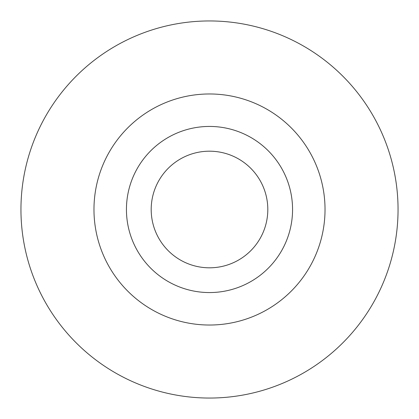 <?xml version="1.0" encoding="UTF-8"?>
<svg xmlns="http://www.w3.org/2000/svg" width="419" height="419" viewBox="0 0 419 419"><rect width="100%" height="100%" fill="white"/><g stroke="black" fill="none" stroke-linecap="round" stroke-linejoin="round"><path stroke-width="0.63" d="M325.029 209.5A115.529 115.529 0 0 0 209.5 93.971A115.529 115.529 0 0 0 93.971 209.5A115.529 115.529 0 0 0 209.5 325.029A115.529 115.529 0 0 0 325.029 209.5M398.05 209.5A188.55 188.55 0 0 1 209.5 398.05A188.55 188.55 0 0 1 20.95 209.5A188.55 188.55 0 0 1 209.5 20.95A188.55 188.55 0 0 1 398.05 209.5M292.562 209.5A83.062 83.062 0 0 1 209.5 292.562A83.062 83.062 0 0 1 126.438 209.5A83.062 83.062 0 0 1 209.5 126.438A83.062 83.062 0 0 1 292.562 209.5M267.809 209.5A58.309 58.309 0 0 1 209.5 267.809A58.309 58.309 0 0 1 151.191 209.5A58.309 58.309 0 0 1 209.5 151.191A58.309 58.309 0 0 1 267.809 209.5"/></g></svg>
